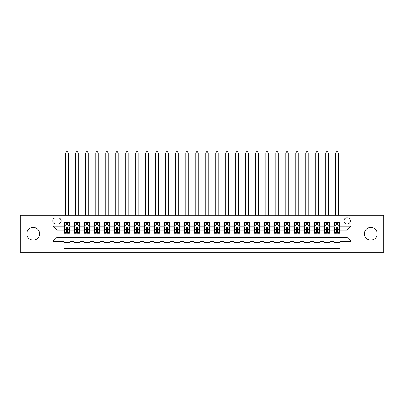 <?xml version="1.0" encoding="UTF-8"?>
<svg xmlns="http://www.w3.org/2000/svg" width="404" height="404" viewBox="0 0 404 404"><rect width="100%" height="100%" fill="white"/><g stroke="black" fill="none" stroke-linecap="round" stroke-linejoin="round"><path stroke-width="0.61" d="M370.796 227.356A6.403 6.403 0 0 0 364.393 233.759A6.403 6.403 0 0 0 370.796 240.163A6.403 6.403 0 0 0 377.2 233.759A6.403 6.403 0 0 0 370.796 227.356M33.204 227.356A6.403 6.403 0 0 0 26.8 233.759A6.403 6.403 0 0 0 33.204 240.163A6.403 6.403 0 0 0 39.607 233.759A6.403 6.403 0 0 0 33.204 227.356M347.041 217.756A3.202 3.202 0 0 0 343.839 220.958A3.202 3.202 0 0 0 347.041 224.154A3.202 3.202 0 0 0 350.243 220.958A3.202 3.202 0 0 0 347.041 217.756M355.04 252.263L383.8 252.263L383.8 215.251L355.04 215.251L355.04 252.263L48.96 252.263L48.96 215.251L20.2 215.251L20.2 252.263L48.96 252.263M340.037 222.508L334.037 222.508L334.037 226.154L330.038 226.154L330.038 230.159L334.037 230.159L334.037 226.154M330.038 226.154L330.038 222.508L324.033 222.508L324.033 226.154L320.034 226.154L320.034 230.159L324.033 230.159L324.033 226.154M320.034 226.154L320.034 222.508L314.029 222.508L314.029 226.154L310.03 226.154L310.03 230.159L314.029 230.159L314.029 226.154M310.03 226.154L310.03 222.508L304.03 222.508L304.03 226.154L300.026 226.154L300.026 230.159L304.03 230.159L304.03 226.154M300.026 226.154L300.026 222.508L294.026 222.508L294.026 226.154L290.027 226.154L290.027 230.159L294.026 230.159L294.026 226.154M290.027 226.154L290.027 222.508L284.022 222.508L284.022 226.154L280.022 226.154L280.022 230.159L284.022 230.159L284.022 226.154M280.022 226.154L280.022 222.508L274.018 222.508L274.018 226.154L270.018 226.154L270.018 230.159L274.018 230.159L274.018 226.154M270.018 226.154L270.018 222.508L264.019 222.508L264.019 226.154L260.014 226.154L260.014 230.159L264.019 230.159L264.019 226.154M260.014 226.154L260.014 222.508L254.015 222.508L254.015 226.154L250.015 226.154L250.015 230.159L254.015 230.159L254.015 226.154M250.015 226.154L250.015 222.508L244.011 222.508L244.011 226.154L240.011 226.154L240.011 230.159L244.011 230.159L244.011 226.154M240.011 226.154L240.011 222.508L234.007 222.508L234.007 226.154L230.007 226.154L230.007 230.159L234.007 230.159L234.007 226.154M230.007 226.154L230.007 222.508L224.008 222.508L224.008 226.154L220.003 226.154L220.003 230.159L224.008 230.159L224.008 226.154M220.003 226.154L220.003 222.508L214.004 222.508L214.004 226.154L210.004 226.154L210.004 230.159L214.004 230.159L214.004 226.154M210.004 226.154L210.004 222.508L204 222.508L204 226.154L200 226.154L200 230.159L204 230.159L204 226.154M200 226.154L200 222.508L193.996 222.508L193.996 226.154L189.996 226.154L189.996 230.159L193.996 230.159L193.996 226.154M189.996 226.154L189.996 222.508L183.997 222.508L183.997 226.154L179.992 226.154L179.992 230.159L183.997 230.159L183.997 226.154M179.992 226.154L179.992 222.508L173.993 222.508L173.993 226.154L169.993 226.154L169.993 230.159L173.993 230.159L173.993 226.154M169.993 226.154L169.993 222.508L163.989 222.508L163.989 226.154L159.989 226.154L159.989 230.159L163.989 230.159L163.989 226.154M159.989 226.154L159.989 222.508L153.985 222.508L153.985 226.154L149.985 226.154L149.985 230.159L153.985 230.159L153.985 226.154M149.985 226.154L149.985 222.508L143.986 222.508L143.986 226.154L139.981 226.154L139.981 230.159L143.986 230.159L143.986 226.154M139.981 226.154L139.981 222.508L133.982 222.508L133.982 226.154L129.982 226.154L129.982 230.159L133.982 230.159L133.982 226.154M129.982 226.154L129.982 222.508L123.978 222.508L123.978 226.154L119.978 226.154L119.978 230.159L123.978 230.159L123.978 226.154M119.978 226.154L119.978 222.508L113.973 222.508L113.973 226.154L109.974 226.154L109.974 230.159L113.973 230.159L113.973 226.154M109.974 226.154L109.974 222.508L103.974 222.508L103.974 226.154L99.97 226.154L99.97 230.159L103.974 230.159L103.974 226.154M99.97 226.154L99.97 222.508L93.97 222.508L93.97 226.154L89.971 226.154L89.971 230.159L93.97 230.159L93.97 226.154M89.971 226.154L89.971 222.508L83.966 222.508L83.966 226.154L79.967 226.154L79.967 230.159L83.966 230.159L83.966 226.154M79.967 226.154L79.967 222.508L73.962 222.508L73.962 230.159L69.963 230.159L69.963 222.508L63.963 222.508M63.963 245.011L69.963 245.011L69.963 237.36L73.962 237.36L73.962 245.011L79.967 245.011L79.967 237.36L83.966 237.36L83.966 241.36L79.967 241.36M83.966 241.36L83.966 245.011L89.971 245.011L89.971 237.36L93.97 237.36L93.97 241.36L89.971 241.36M93.97 241.36L93.97 245.011L99.97 245.011L99.97 237.36L103.974 237.36L103.974 241.36L99.97 241.36M103.974 241.36L103.974 245.011L109.974 245.011L109.974 237.36L113.973 237.36L113.973 241.36L109.974 241.36M113.973 241.36L113.973 245.011L119.978 245.011L119.978 237.36L123.978 237.36L123.978 241.36L119.978 241.36M123.978 241.36L123.978 245.011L129.982 245.011L129.982 237.36L133.982 237.36L133.982 241.36L129.982 241.36M133.982 241.36L133.982 245.011L139.981 245.011L139.981 237.36L143.986 237.36L143.986 241.36L139.981 241.36M143.986 241.36L143.986 245.011L149.985 245.011L149.985 237.36L153.985 237.36L153.985 241.36L149.985 241.36M153.985 241.36L153.985 245.011L159.989 245.011L159.989 237.36L163.989 237.36L163.989 241.36L159.989 241.36M163.989 241.36L163.989 245.011L169.993 245.011L169.993 237.36L173.993 237.36L173.993 241.36L169.993 241.36M173.993 241.36L173.993 245.011L179.992 245.011L179.992 237.36L183.997 237.36L183.997 241.36L179.992 241.36M183.997 241.36L183.997 245.011L189.996 245.011L189.996 237.36L193.996 237.36L193.996 241.36L189.996 241.36M193.996 241.36L193.996 245.011L200 245.011L200 237.36L204 237.36L204 241.36L200 241.36M204 241.36L204 245.011L210.004 245.011L210.004 237.36L214.004 237.36L214.004 241.36L210.004 241.36M214.004 241.36L214.004 245.011L220.003 245.011L220.003 237.36L224.008 237.36L224.008 241.36L220.003 241.36M224.008 241.36L224.008 245.011L230.007 245.011L230.007 237.36L234.007 237.36L234.007 241.36L230.007 241.36M234.007 241.36L234.007 245.011L240.011 245.011L240.011 237.36L244.011 237.36L244.011 241.36L240.011 241.36M244.011 241.36L244.011 245.011L250.015 245.011L250.015 237.36L254.015 237.36L254.015 241.36L250.015 241.36M254.015 241.36L254.015 245.011L260.014 245.011L260.014 237.36L264.019 237.36L264.019 241.36L260.014 241.36M264.019 241.36L264.019 245.011L270.018 245.011L270.018 237.36L274.018 237.36L274.018 241.36L270.018 241.36M274.018 241.36L274.018 245.011L280.022 245.011L280.022 237.36L284.022 237.36L284.022 241.36L280.022 241.36M284.022 241.36L284.022 245.011L290.027 245.011L290.027 237.36L294.026 237.36L294.026 241.36L290.027 241.36M294.026 241.36L294.026 245.011L300.026 245.011L300.026 237.36L304.03 237.36L304.03 241.36L300.026 241.36M304.03 241.36L304.03 245.011L310.03 245.011L310.03 237.36L314.029 237.36L314.029 241.36L310.03 241.36M314.029 241.36L314.029 245.011L320.034 245.011L320.034 237.36L324.033 237.36L324.033 241.36L320.034 241.36M324.033 241.36L324.033 245.011L330.038 245.011L330.038 237.36L334.037 237.36L334.037 241.36L330.038 241.36M55.858 224.058L58.06 224.058A3.101 3.101 0 0 0 61.161 220.958A3.101 3.101 0 0 0 58.06 217.852L55.858 217.852A3.101 3.101 0 0 0 52.757 220.958A3.101 3.101 0 0 0 55.858 224.058M355.04 215.251L48.96 215.251M340.037 226.154L340.037 219.155L63.963 219.155L63.963 230.159L56.959 230.159L56.959 237.36L63.963 237.36L63.963 248.364L340.037 248.364L340.037 237.36L347.041 237.36L347.041 230.159L340.037 230.159L340.037 226.154L351.041 226.154L351.041 241.36L340.037 241.36M63.963 241.36L52.959 241.36L52.959 226.154L63.963 226.154M334.037 241.36L334.037 245.011L340.037 245.011M63.963 225.008L64.463 225.008M66.362 225.008L67.564 225.008M69.463 225.008L69.963 225.008M63.963 230.058L64.463 230.058M66.362 230.058L67.564 230.058M69.463 230.058L69.963 230.058M63.963 237.461L69.963 237.461M63.963 242.511L69.963 242.511M73.962 230.058L74.467 230.058M76.366 230.058L77.568 230.058M79.467 230.058L79.967 230.058M73.962 225.008L74.467 225.008M76.366 225.008L77.568 225.008M79.467 225.008L79.967 225.008M73.962 237.461L79.967 237.461M73.962 242.511L79.967 242.511M83.966 237.461L89.971 237.461M83.966 242.511L89.971 242.511M83.966 225.008L84.466 225.008M86.37 225.008L87.567 225.008M89.471 225.008L89.971 225.008M83.966 230.058L84.466 230.058M86.37 230.058L87.567 230.058M89.471 230.058L89.971 230.058M93.97 237.461L99.97 237.461M93.97 242.511L99.97 242.511M93.97 225.008L94.47 225.008M96.369 225.008L97.571 225.008M99.47 225.008L99.97 225.008M93.97 230.058L94.47 230.058M96.369 230.058L97.571 230.058M99.47 230.058L99.97 230.058M103.974 237.461L109.974 237.461M103.974 242.511L109.974 242.511M103.974 225.008L104.474 225.008M106.373 225.008L107.575 225.008M109.474 225.008L109.974 225.008M103.974 230.058L104.474 230.058M106.373 230.058L107.575 230.058M109.474 230.058L109.974 230.058M113.973 237.461L119.978 237.461M113.973 242.511L119.978 242.511M113.973 225.008L114.478 225.008M116.377 225.008L117.579 225.008M119.478 225.008L119.978 225.008M113.973 230.058L114.478 230.058M116.377 230.058L117.579 230.058M119.478 230.058L119.978 230.058M123.978 237.461L129.982 237.461M123.978 242.511L129.982 242.511M123.978 225.008L124.477 225.008M126.381 225.008L127.578 225.008M129.482 225.008L129.982 225.008M123.978 230.058L124.477 230.058M126.381 230.058L127.578 230.058M129.482 230.058L129.982 230.058M133.982 237.461L139.981 237.461M133.982 242.511L139.981 242.511M133.982 225.008L134.482 225.008M136.38 225.008L137.582 225.008M139.481 225.008L139.981 225.008M133.982 230.058L134.482 230.058M136.38 230.058L137.582 230.058M139.481 230.058L139.981 230.058M143.986 237.461L149.985 237.461M143.986 242.511L149.985 242.511M143.986 225.008L144.486 225.008M146.384 225.008L147.586 225.008M149.485 225.008L149.985 225.008M143.986 230.058L144.486 230.058M146.384 230.058L147.586 230.058M149.485 230.058L149.985 230.058M153.985 237.461L159.989 237.461M153.985 242.511L159.989 242.511M153.985 225.008L154.485 225.008M156.388 225.008L157.59 225.008M159.489 225.008L159.989 225.008M153.985 230.058L154.485 230.058M156.388 230.058L157.59 230.058M159.489 230.058L159.989 230.058M163.989 237.461L169.993 237.461M163.989 242.511L169.993 242.511M163.989 225.008L164.489 225.008M166.392 225.008L167.589 225.008M169.493 225.008L169.993 225.008M163.989 230.058L164.489 230.058M166.392 230.058L167.589 230.058M169.493 230.058L169.993 230.058M173.993 237.461L179.992 237.461M173.993 242.511L179.992 242.511M173.993 225.008L174.493 225.008M176.391 225.008L177.593 225.008M179.492 225.008L179.992 225.008M173.993 230.058L174.493 230.058M176.391 230.058L177.593 230.058M179.492 230.058L179.992 230.058M183.997 237.461L189.996 237.461M183.997 242.511L189.996 242.511M183.997 225.008L184.497 225.008M186.396 225.008L187.597 225.008M189.496 225.008L189.996 225.008M183.997 230.058L184.497 230.058M186.396 230.058L187.597 230.058M189.496 230.058L189.996 230.058M193.996 237.461L200 237.461M193.996 242.511L200 242.511M193.996 225.008L194.496 225.008M196.4 225.008L197.596 225.008M199.5 225.008L200 225.008M193.996 230.058L194.496 230.058M196.4 230.058L197.596 230.058M199.5 230.058L200 230.058M204 237.461L210.004 237.461M204 242.511L210.004 242.511M204 225.008L204.5 225.008M206.404 225.008L207.6 225.008M209.504 225.008L210.004 225.008M204 230.058L204.5 230.058M206.404 230.058L207.6 230.058M209.504 230.058L210.004 230.058M214.004 237.461L220.003 237.461M214.004 242.511L220.003 242.511M214.004 225.008L214.504 225.008M216.403 225.008L217.605 225.008M219.503 225.008L220.003 225.008M214.004 230.058L214.504 230.058M216.403 230.058L217.605 230.058M219.503 230.058L220.003 230.058M224.008 237.461L230.007 237.461M224.008 242.511L230.007 242.511M224.008 225.008L224.508 225.008M226.407 225.008L227.609 225.008M229.507 225.008L230.007 225.008M224.008 230.058L224.508 230.058M226.407 230.058L227.609 230.058M229.507 230.058L230.007 230.058M234.007 237.461L240.011 237.461M234.007 242.511L240.011 242.511M234.007 225.008L234.507 225.008M236.411 225.008L237.608 225.008M239.511 225.008L240.011 225.008M234.007 230.058L234.507 230.058M236.411 230.058L237.608 230.058M239.511 230.058L240.011 230.058M244.011 237.461L250.015 237.461M244.011 242.511L250.015 242.511M244.011 225.008L244.511 225.008M246.41 225.008L247.612 225.008M249.515 225.008L250.015 225.008M244.011 230.058L244.511 230.058M246.41 230.058L247.612 230.058M249.515 230.058L250.015 230.058M254.015 237.461L260.014 237.461M254.015 242.511L260.014 242.511M254.015 225.008L254.515 225.008M256.414 225.008L257.616 225.008M259.514 225.008L260.014 225.008M254.015 230.058L254.515 230.058M256.414 230.058L257.616 230.058M259.514 230.058L260.014 230.058M264.019 237.461L270.018 237.461M264.019 242.511L270.018 242.511M264.019 225.008L264.519 225.008M266.418 225.008L267.62 225.008M269.519 225.008L270.018 225.008M264.019 230.058L264.519 230.058M266.418 230.058L267.62 230.058M269.519 230.058L270.018 230.058M274.018 237.461L280.022 237.461M274.018 242.511L280.022 242.511M274.018 225.008L274.518 225.008M276.422 225.008L277.619 225.008M279.523 225.008L280.022 225.008M274.018 230.058L274.518 230.058M276.422 230.058L277.619 230.058M279.523 230.058L280.022 230.058M284.022 237.461L290.027 237.461M284.022 242.511L290.027 242.511M284.022 225.008L284.522 225.008M286.421 225.008L287.623 225.008M289.522 225.008L290.027 225.008M284.022 230.058L284.522 230.058M286.421 230.058L287.623 230.058M289.522 230.058L290.027 230.058M294.026 237.461L300.026 237.461M294.026 242.511L300.026 242.511M294.026 225.008L294.526 225.008M296.425 225.008L297.627 225.008M299.526 225.008L300.026 225.008M294.026 230.058L294.526 230.058M296.425 230.058L297.627 230.058M299.526 230.058L300.026 230.058M304.03 237.461L310.03 237.461M304.03 242.511L310.03 242.511M304.03 225.008L304.53 225.008M306.429 225.008L307.631 225.008M309.53 225.008L310.03 225.008M304.03 230.058L304.53 230.058M306.429 230.058L307.631 230.058M309.53 230.058L310.03 230.058M314.029 237.461L320.034 237.461M314.029 242.511L320.034 242.511M314.029 225.008L314.529 225.008M316.433 225.008L317.63 225.008M319.534 225.008L320.034 225.008M314.029 230.058L314.529 230.058M316.433 230.058L317.63 230.058M319.534 230.058L320.034 230.058M324.033 237.461L330.038 237.461M324.033 242.511L330.038 242.511M324.033 225.008L324.533 225.008M326.432 225.008L327.634 225.008M329.533 225.008L330.038 225.008M324.033 230.058L324.533 230.058M326.432 230.058L327.634 230.058M329.533 230.058L330.038 230.058M334.037 237.461L340.037 237.461M334.037 242.511L340.037 242.511M334.037 225.008L334.537 225.008M336.436 225.008L337.638 225.008M339.537 225.008L340.037 225.008M334.037 230.058L334.537 230.058M336.436 230.058L337.638 230.058M339.537 230.058L340.037 230.058M56.959 230.159L52.959 226.154M56.959 237.36L52.959 241.36M351.041 226.154L347.041 230.159M351.041 241.36L347.041 237.36M67.564 222.508L67.564 225.058L67.564 223.806L66.362 223.806M69.463 232.345L67.564 232.345L67.564 233.159L69.463 233.159L69.463 227.058L68.463 225.058L65.463 225.058L64.463 227.058L64.463 233.159L66.362 233.159L66.362 232.345L64.463 232.345M65.185 225.609L64.463 225.609L64.463 222.508M64.463 225.629L64.463 223.806M69.463 225.629L69.463 223.806M68.741 225.609L69.463 225.609L69.463 222.508M66.362 225.058L66.362 222.508M67.564 232.345L67.564 227.806C67.165 227.038 66.761 227.038 66.362 227.806L66.362 231.184M64.463 229.376L66.362 229.376L66.362 232.345M68.215 215.251L68.215 153.035L65.711 153.035L65.711 215.251M65.711 153.035L66.463 151.737L67.463 151.737L68.215 153.035M77.568 222.508L77.568 225.058L77.568 223.806L76.366 223.806M79.467 232.345L77.568 232.345L77.568 233.159L79.467 233.159L79.467 227.058L78.467 225.058L75.467 225.058L74.467 227.058L74.467 233.159L76.366 233.159L76.366 232.345L74.467 232.345M75.189 225.609L74.467 225.609L74.467 222.508M74.467 225.629L74.467 223.806M79.467 225.629L79.467 223.806M78.74 225.609L79.467 225.609L79.467 222.508M76.366 225.058L76.366 222.508M77.568 232.345L77.568 227.806C77.164 227.038 76.765 227.038 76.366 227.806L76.366 231.184M74.467 229.376L76.366 229.376L76.366 232.345M78.214 215.251L78.214 153.035L75.715 153.035L75.715 215.251M75.715 153.035L76.467 151.737L77.467 151.737L78.214 153.035M87.567 222.508L87.567 225.058L87.567 223.806L86.37 223.806M89.471 232.345L87.567 232.345L87.567 233.159L89.471 233.159L89.471 227.058L88.471 225.058L85.466 225.058L84.466 227.058L84.466 233.159L86.37 233.159L86.37 232.345L84.466 232.345M85.194 225.609L84.466 225.609L84.466 222.508M84.466 225.629L84.466 223.806M89.471 225.629L89.471 223.806M88.744 225.609L89.471 225.609L89.471 222.508M86.37 225.058L86.37 222.508M87.567 232.345L87.567 227.806C87.168 227.038 86.769 227.038 86.37 227.806L86.37 231.184M84.466 229.376L86.37 229.376L86.37 232.345M88.218 215.251L88.218 153.035L85.719 153.035L85.719 215.251M85.719 153.035L86.466 151.737L87.466 151.737L88.218 153.035M97.571 222.508L97.571 225.058L97.571 223.806L96.369 223.806M99.47 232.345L97.571 232.345L97.571 233.159L99.47 233.159L99.47 227.058L98.47 225.058L95.47 225.058L94.47 227.058L94.47 233.159L96.369 233.159L96.369 232.345L94.47 232.345M95.198 225.609L94.47 225.609L94.47 222.508M94.47 225.629L94.47 223.806M99.47 225.629L99.47 223.806M98.748 225.609L99.47 225.609L99.47 222.508M96.369 225.058L96.369 222.508M97.571 232.345L97.571 227.806C97.172 227.038 96.773 227.038 96.369 227.806L96.369 231.184M94.47 229.376L96.369 229.376L96.369 232.345M98.222 215.251L98.222 153.035L95.723 153.035L95.723 215.251M95.723 153.035L96.47 151.737L97.47 151.737L98.222 153.035M107.575 222.508L107.575 225.058L107.575 223.806L106.373 223.806M109.474 232.345L107.575 232.345L107.575 233.159L109.474 233.159L109.474 227.058L108.474 225.058L105.474 225.058L104.474 227.058L104.474 233.159L106.373 233.159L106.373 232.345L104.474 232.345M105.197 225.609L104.474 225.609L104.474 222.508M104.474 225.629L104.474 223.806M109.474 225.629L109.474 223.806M108.752 225.609L109.474 225.609L109.474 222.508M106.373 225.058L106.373 222.508M107.575 232.345L107.575 227.806C107.176 227.038 106.772 227.038 106.373 227.806L106.373 231.184M104.474 229.376L106.373 229.376L106.373 232.345M108.227 215.251L108.227 153.035L105.722 153.035L105.722 215.251M105.722 153.035L106.474 151.737L107.474 151.737L108.227 153.035M117.579 222.508L117.579 225.058L117.579 223.806L116.377 223.806M119.478 232.345L117.579 232.345L117.579 233.159L119.478 233.159L119.478 227.058L118.478 225.058L115.478 225.058L114.478 227.058L114.478 233.159L116.377 233.159L116.377 232.345L114.478 232.345M115.201 225.609L114.478 225.609L114.478 222.508M114.478 225.629L114.478 223.806M119.478 225.629L119.478 223.806M118.751 225.609L119.478 225.609L119.478 222.508M116.377 225.058L116.377 222.508M117.579 232.345L117.579 227.806C117.175 227.038 116.776 227.038 116.377 227.806L116.377 231.184M114.478 229.376L116.377 229.376L116.377 232.345M118.226 215.251L118.226 153.035L115.726 153.035L115.726 215.251M115.726 153.035L116.478 151.737L117.478 151.737L118.226 153.035M127.578 222.508L127.578 225.058L127.578 223.806L126.381 223.806M129.482 232.345L127.578 232.345L127.578 233.159L129.482 233.159L129.482 227.058L128.482 225.058L125.477 225.058L124.477 227.058L124.477 233.159L126.381 233.159L126.381 232.345L124.477 232.345M125.205 225.609L124.477 225.609L124.477 222.508M124.477 225.629L124.477 223.806M129.482 225.629L129.482 223.806M128.755 225.609L129.482 225.609L129.482 222.508M126.381 225.058L126.381 222.508M127.578 232.345L127.578 227.806C127.179 227.038 126.78 227.038 126.381 227.806L126.381 231.184M124.477 229.376L126.381 229.376L126.381 232.345M128.23 215.251L128.23 153.035L125.73 153.035L125.73 215.251M125.73 153.035L126.477 151.737L127.477 151.737L128.23 153.035M137.582 222.508L137.582 225.058L137.582 223.806L136.38 223.806M139.481 232.345L137.582 232.345L137.582 233.159L139.481 233.159L139.481 227.058L138.481 225.058L135.481 225.058L134.482 227.058L134.482 233.159L136.38 233.159L136.38 232.345L134.482 232.345M135.209 225.609L134.482 225.609L134.482 222.508M134.482 225.629L134.482 223.806M139.481 225.629L139.481 223.806M138.759 225.609L139.481 225.609L139.481 222.508M136.38 225.058L136.38 222.508M137.582 232.345L137.582 227.806C137.183 227.038 136.784 227.038 136.38 227.806L136.38 231.184M134.482 229.376L136.38 229.376L136.38 232.345M138.234 215.251L138.234 153.035L135.734 153.035L135.734 215.251M135.734 153.035L136.481 151.737L137.481 151.737L138.234 153.035M147.586 222.508L147.586 225.058L147.586 223.806L146.384 223.806M149.485 232.345L147.586 232.345L147.586 233.159L149.485 233.159L149.485 227.058L148.485 225.058L145.485 225.058L144.486 227.058L144.486 233.159L146.384 233.159L146.384 232.345L144.486 232.345M145.208 225.609L144.486 225.609L144.486 222.508M144.486 225.629L144.486 223.806M149.485 225.629L149.485 223.806M148.763 225.609L149.485 225.609L149.485 222.508M146.384 225.058L146.384 222.508M147.586 232.345L147.586 227.806C147.187 227.038 146.783 227.038 146.384 227.806L146.384 231.184M144.486 229.376L146.384 229.376L146.384 232.345M148.238 215.251L148.238 153.035L145.733 153.035L145.733 215.251M145.733 153.035L146.485 151.737L147.485 151.737L148.238 153.035M157.59 222.508L157.59 225.058L157.59 223.806L156.388 223.806M159.489 232.345L157.59 232.345L157.59 233.159L159.489 233.159L159.489 227.058L158.489 225.058L155.489 225.058L154.485 227.058L154.485 233.159L156.388 233.159L156.388 232.345L154.485 232.345M155.212 225.609L154.485 225.609L154.485 222.508M154.485 225.629L154.485 223.806M159.489 225.629L159.489 223.806M158.762 225.609L159.489 225.609L159.489 222.508M156.388 225.058L156.388 222.508M157.59 232.345L157.59 227.806C157.186 227.038 156.787 227.038 156.388 227.806L156.388 231.184M154.485 229.376L156.388 229.376L156.388 232.345M158.237 215.251L158.237 153.035L155.737 153.035L155.737 215.251M155.737 153.035L156.489 151.737L157.489 151.737L158.237 153.035M167.589 222.508L167.589 225.058L167.589 223.806L166.392 223.806M169.493 232.345L167.589 232.345L167.589 233.159L169.493 233.159L169.493 227.058L168.493 225.058L165.488 225.058L164.489 227.058L164.489 233.159L166.392 233.159L166.392 232.345L164.489 232.345M165.216 225.609L164.489 225.609L164.489 222.508M164.489 225.629L164.489 223.806M169.493 225.629L169.493 223.806M168.766 225.609L169.493 225.609L169.493 222.508M166.392 225.058L166.392 222.508M167.589 232.345L167.589 227.806C167.19 227.038 166.791 227.038 166.392 227.806L166.392 231.184M164.489 229.376L166.392 229.376L166.392 232.345M168.241 215.251L168.241 153.035L165.741 153.035L165.741 215.251M165.741 153.035L166.488 151.737L167.488 151.737L168.241 153.035M177.593 222.508L177.593 225.058L177.593 223.806L176.391 223.806M179.492 232.345L177.593 232.345L177.593 233.159L179.492 233.159L179.492 227.058L178.492 225.058L175.493 225.058L174.493 227.058L174.493 233.159L176.391 233.159L176.391 232.345L174.493 232.345M175.22 225.609L174.493 225.609L174.493 222.508M174.493 225.629L174.493 223.806M179.492 225.629L179.492 223.806M178.77 225.609L179.492 225.609L179.492 222.508M176.391 225.058L176.391 222.508M177.593 232.345L177.593 227.806C177.194 227.038 176.795 227.038 176.391 227.806L176.391 231.184M174.493 229.376L176.391 229.376L176.391 232.345M178.245 215.251L178.245 153.035L175.745 153.035L175.745 215.251M175.745 153.035L176.492 151.737L177.492 151.737L178.245 153.035M187.597 222.508L187.597 225.058L187.597 223.806L186.396 223.806M189.496 232.345L187.597 232.345L187.597 233.159L189.496 233.159L189.496 227.058L188.496 225.058L185.497 225.058L184.497 227.058L184.497 233.159L186.396 233.159L186.396 232.345L184.497 232.345M185.219 225.609L184.497 225.609L184.497 222.508M184.497 225.629L184.497 223.806M189.496 225.629L189.496 223.806M188.769 225.609L189.496 225.609L189.496 222.508M186.396 225.058L186.396 222.508M187.597 232.345L187.597 227.806C187.198 227.038 186.794 227.038 186.396 227.806L186.396 231.184M184.497 229.376L186.396 229.376L186.396 232.345M188.244 215.251L188.244 153.035L185.744 153.035L185.744 215.251M185.744 153.035L186.496 151.737L187.496 151.737L188.244 153.035M197.596 222.508L197.596 225.058L197.596 223.806L196.4 223.806M199.5 232.345L197.596 232.345L197.596 233.159L199.5 233.159L199.5 227.058L198.5 225.058L195.501 225.058L194.496 227.058L194.496 233.159L196.4 233.159L196.4 232.345L194.496 232.345M195.223 225.609L194.496 225.609L194.496 222.508M194.496 225.629L194.496 223.806M199.5 225.629L199.5 223.806M198.773 225.609L199.5 225.609L199.5 222.508M196.4 225.058L196.4 222.508M197.596 232.345L197.596 227.806C197.197 227.038 196.798 227.038 196.4 227.806L196.4 231.184M194.496 229.376L196.4 229.376L196.4 232.345M198.248 215.251L198.248 153.035L195.748 153.035L195.748 215.251M195.748 153.035L196.501 151.737L197.5 151.737L198.248 153.035M207.6 222.508L207.6 225.058L207.6 223.806L206.404 223.806M209.504 232.345L207.6 232.345L207.6 233.159L209.504 233.159L209.504 227.058L208.499 225.058L205.5 225.058L204.5 227.058L204.5 233.159L206.404 233.159L206.404 232.345L204.5 232.345M205.227 225.609L204.5 225.609L204.5 222.508M204.5 225.629L204.5 223.806M209.504 225.629L209.504 223.806M208.777 225.609L209.504 225.609L209.504 222.508M206.404 225.058L206.404 222.508M207.6 232.345L207.6 227.806C207.202 227.038 206.803 227.038 206.404 227.806L206.404 231.184M204.5 229.376L206.404 229.376L206.404 232.345M208.252 215.251L208.252 153.035L205.752 153.035L205.752 215.251M205.752 153.035L206.5 151.737L207.499 151.737L208.252 153.035M217.605 222.508L217.605 225.058L217.605 223.806L216.403 223.806M219.503 232.345L217.605 232.345L217.605 233.159L219.503 233.159L219.503 227.058L218.503 225.058L215.504 225.058L214.504 227.058L214.504 233.159L216.403 233.159L216.403 232.345L214.504 232.345M215.231 225.609L214.504 225.609L214.504 222.508M214.504 225.629L214.504 223.806M219.503 225.629L219.503 223.806M218.781 225.609L219.503 225.609L219.503 222.508M216.403 225.058L216.403 222.508M217.605 232.345L217.605 227.806C217.206 227.038 216.807 227.038 216.403 227.806L216.403 231.184M214.504 229.376L216.403 229.376L216.403 232.345M218.256 215.251L218.256 153.035L215.756 153.035L215.756 215.251M215.756 153.035L216.504 151.737L217.504 151.737L218.256 153.035M227.609 222.508L227.609 225.058L227.609 223.806L226.407 223.806M229.507 232.345L227.609 232.345L227.609 233.159L229.507 233.159L229.507 227.058L228.507 225.058L225.508 225.058L224.508 227.058L224.508 233.159L226.407 233.159L226.407 232.345L224.508 232.345M225.23 225.609L224.508 225.609L224.508 222.508M224.508 225.629L224.508 223.806M229.507 225.629L229.507 223.806M228.78 225.609L229.507 225.609L229.507 222.508M226.407 225.058L226.407 222.508M227.609 232.345L227.609 227.806C227.21 227.038 226.806 227.038 226.407 227.806L226.407 231.184M224.508 229.376L226.407 229.376L226.407 232.345M228.255 215.251L228.255 153.035L225.755 153.035L225.755 215.251M225.755 153.035L226.508 151.737L227.508 151.737L228.255 153.035M237.608 222.508L237.608 225.058L237.608 223.806L236.411 223.806M239.511 232.345L237.608 232.345L237.608 233.159L239.511 233.159L239.511 227.058L238.512 225.058L235.507 225.058L234.507 227.058L234.507 233.159L236.411 233.159L236.411 232.345L234.507 232.345M235.234 225.609L234.507 225.609L234.507 222.508M234.507 225.629L234.507 223.806M239.511 225.629L239.511 223.806M238.784 225.609L239.511 225.609L239.511 222.508M236.411 225.058L236.411 222.508M237.608 232.345L237.608 227.806C237.209 227.038 236.81 227.038 236.411 227.806L236.411 231.184M234.507 229.376L236.411 229.376L236.411 232.345M238.259 215.251L238.259 153.035L235.759 153.035L235.759 215.251M235.759 153.035L236.512 151.737L237.512 151.737L238.259 153.035M247.612 222.508L247.612 225.058L247.612 223.806L246.41 223.806M249.515 232.345L247.612 232.345L247.612 233.159L249.515 233.159L249.515 227.058L248.511 225.058L245.511 225.058L244.511 227.058L244.511 233.159L246.41 233.159L246.41 232.345L244.511 232.345M245.238 225.609L244.511 225.609L244.511 222.508M244.511 225.629L244.511 223.806M249.515 225.629L249.515 223.806M248.788 225.609L249.515 225.609L249.515 222.508M246.41 225.058L246.41 222.508M247.612 232.345L247.612 227.806C247.213 227.038 246.814 227.038 246.41 227.806L246.41 231.184M244.511 229.376L246.41 229.376L246.41 232.345M248.263 215.251L248.263 153.035L245.763 153.035L245.763 215.251M245.763 153.035L246.511 151.737L247.511 151.737L248.263 153.035M257.616 222.508L257.616 225.058L257.616 223.806L256.414 223.806M259.514 232.345L257.616 232.345L257.616 233.159L259.514 233.159L259.514 227.058L258.515 225.058L255.515 225.058L254.515 227.058L254.515 233.159L256.414 233.159L256.414 232.345L254.515 232.345M255.237 225.609L254.515 225.609L254.515 222.508M254.515 225.629L254.515 223.806M259.514 225.629L259.514 223.806M258.792 225.609L259.514 225.609L259.514 222.508M256.414 225.058L256.414 222.508M257.616 232.345L257.616 227.806C257.217 227.038 256.818 227.038 256.414 227.806L256.414 231.184M254.515 229.376L256.414 229.376L256.414 232.345M258.267 215.251L258.267 153.035L255.762 153.035L255.762 215.251M255.762 153.035L256.515 151.737L257.515 151.737L258.267 153.035M267.62 222.508L267.62 225.058L267.62 223.806L266.418 223.806M269.519 232.345L267.62 232.345L267.62 233.159L269.519 233.159L269.519 227.058L268.519 225.058L265.519 225.058L264.519 227.058L264.519 233.159L266.418 233.159L266.418 232.345L264.519 232.345M265.241 225.609L264.519 225.609L264.519 222.508M264.519 225.629L264.519 223.806M269.519 225.629L269.519 223.806M268.791 225.609L269.519 225.609L269.519 222.508M266.418 225.058L266.418 222.508M267.62 232.345L267.62 227.806C267.221 227.038 266.817 227.038 266.418 227.806L266.418 231.184M264.519 229.376L266.418 229.376L266.418 232.345M268.266 215.251L268.266 153.035L265.766 153.035L265.766 215.251M265.766 153.035L266.519 151.737L267.519 151.737L268.266 153.035M277.619 222.508L277.619 225.058L277.619 223.806L276.422 223.806M279.523 232.345L277.619 232.345L277.619 233.159L279.523 233.159L279.523 227.058L278.523 225.058L275.518 225.058L274.518 227.058L274.518 233.159L276.422 233.159L276.422 232.345L274.518 232.345M275.245 225.609L274.518 225.609L274.518 222.508M274.518 225.629L274.518 223.806M279.523 225.629L279.523 223.806M278.795 225.609L279.523 225.609L279.523 222.508M276.422 225.058L276.422 222.508M277.619 232.345L277.619 227.806C277.22 227.038 276.821 227.038 276.422 227.806L276.422 231.184M274.518 229.376L276.422 229.376L276.422 232.345M278.27 215.251L278.27 153.035L275.77 153.035L275.77 215.251M275.77 153.035L276.523 151.737L277.523 151.737L278.27 153.035M287.623 222.508L287.623 225.058L287.623 223.806L286.421 223.806M289.522 232.345L287.623 232.345L287.623 233.159L289.522 233.159L289.522 227.058L288.522 225.058L285.522 225.058L284.522 227.058L284.522 233.159L286.421 233.159L286.421 232.345L284.522 232.345M285.249 225.609L284.522 225.609L284.522 222.508M284.522 225.629L284.522 223.806M289.522 225.629L289.522 223.806M288.799 225.609L289.522 225.609L289.522 222.508M286.421 225.058L286.421 222.508M287.623 232.345L287.623 227.806C287.224 227.038 286.825 227.038 286.421 227.806L286.421 231.184M284.522 229.376L286.421 229.376L286.421 232.345M288.274 215.251L288.274 153.035L285.774 153.035L285.774 215.251M285.774 153.035L286.522 151.737L287.522 151.737L288.274 153.035M297.627 222.508L297.627 225.058L297.627 223.806L296.425 223.806M299.526 232.345L297.627 232.345L297.627 233.159L299.526 233.159L299.526 227.058L298.526 225.058L295.526 225.058L294.526 227.058L294.526 233.159L296.425 233.159L296.425 232.345L294.526 232.345M295.248 225.609L294.526 225.609L294.526 222.508M294.526 225.629L294.526 223.806M299.526 225.629L299.526 223.806M298.803 225.609L299.526 225.609L299.526 222.508M296.425 225.058L296.425 222.508M297.627 232.345L297.627 227.806C297.228 227.038 296.829 227.038 296.425 227.806L296.425 231.184M294.526 229.376L296.425 229.376L296.425 232.345M298.278 215.251L298.278 153.035L295.773 153.035L295.773 215.251M295.773 153.035L296.526 151.737L297.526 151.737L298.278 153.035M307.631 222.508L307.631 225.058L307.631 223.806L306.429 223.806M309.53 232.345L307.631 232.345L307.631 233.159L309.53 233.159L309.53 227.058L308.53 225.058L305.53 225.058L304.53 227.058L304.53 233.159L306.429 233.159L306.429 232.345L304.53 232.345M305.252 225.609L304.53 225.609L304.53 222.508M304.53 225.629L304.53 223.806M309.53 225.629L309.53 223.806M308.802 225.609L309.53 225.609L309.53 222.508M306.429 225.058L306.429 222.508M307.631 232.345L307.631 227.806C307.232 227.038 306.828 227.038 306.429 227.806L306.429 231.184M304.53 229.376L306.429 229.376L306.429 232.345M308.277 215.251L308.277 153.035L305.777 153.035L305.777 215.251M305.777 153.035L306.53 151.737L307.53 151.737L308.277 153.035M317.63 222.508L317.63 225.058L317.63 223.806L316.433 223.806M319.534 232.345L317.63 232.345L317.63 233.159L319.534 233.159L319.534 227.058L318.534 225.058L315.529 225.058L314.529 227.058L314.529 233.159L316.433 233.159L316.433 232.345L314.529 232.345M315.256 225.609L314.529 225.609L314.529 222.508M314.529 225.629L314.529 223.806M319.534 225.629L319.534 223.806M318.806 225.609L319.534 225.609L319.534 222.508M316.433 225.058L316.433 222.508M317.63 232.345L317.63 227.806C317.231 227.038 316.832 227.038 316.433 227.806L316.433 231.184M314.529 229.376L316.433 229.376L316.433 232.345M318.281 215.251L318.281 153.035L315.782 153.035L315.782 215.251M315.782 153.035L316.534 151.737L317.534 151.737L318.281 153.035M327.634 222.508L327.634 225.058L327.634 223.806L326.432 223.806M329.533 232.345L327.634 232.345L327.634 233.159L329.533 233.159L329.533 227.058L328.533 225.058L325.533 225.058L324.533 227.058L324.533 233.159L326.432 233.159L326.432 232.345L324.533 232.345M325.26 225.609L324.533 225.609L324.533 222.508M324.533 225.629L324.533 223.806M329.533 225.629L329.533 223.806M328.811 225.609L329.533 225.609L329.533 222.508M326.432 225.058L326.432 222.508M327.634 232.345L327.634 227.806C327.235 227.038 326.836 227.038 326.432 227.806L326.432 231.184M324.533 229.376L326.432 229.376L326.432 232.345M328.285 215.251L328.285 153.035L325.786 153.035L325.786 215.251M325.786 153.035L326.533 151.737L327.533 151.737L328.285 153.035M337.638 222.508L337.638 225.058L337.638 223.806L336.436 223.806M339.537 232.345L337.638 232.345L337.638 233.159L339.537 233.159L339.537 227.058L338.537 225.058L335.537 225.058L334.537 227.058L334.537 233.159L336.436 233.159L336.436 232.345L334.537 232.345M335.259 225.609L334.537 225.609L334.537 222.508M334.537 225.629L334.537 223.806M339.537 225.629L339.537 223.806M338.815 225.609L339.537 225.609L339.537 222.508M336.436 225.058L336.436 222.508M337.638 232.345L337.638 227.806C337.239 227.038 336.84 227.038 336.436 227.806L336.436 231.184M334.537 229.376L336.436 229.376L336.436 232.345M338.289 215.251L338.289 153.035L335.785 153.035L335.785 215.251M335.785 153.035L336.537 151.737L337.537 151.737L338.289 153.035M73.962 241.36L69.963 241.36M73.962 226.154L69.963 226.154M69.438 227.008L64.489 227.008M69.463 229.376L67.564 229.376M67.564 224.442L66.362 224.442M79.442 227.008L74.487 227.008M79.467 229.376L77.568 229.376M77.568 224.442L76.366 224.442M89.446 227.008L84.492 227.008M89.471 229.376L87.567 229.376M87.567 224.442L86.37 224.442M99.445 227.008L94.496 227.008M99.47 229.376L97.571 229.376M97.571 224.442L96.369 224.442M109.449 227.008L104.5 227.008M109.474 229.376L107.575 229.376M107.575 224.442L106.373 224.442M119.453 227.008L114.499 227.008M119.478 229.376L117.579 229.376M117.579 224.442L116.377 224.442M129.457 227.008L124.503 227.008M129.482 229.376L127.578 229.376M127.578 224.442L126.381 224.442M139.456 227.008L134.507 227.008M139.481 229.376L137.582 229.376M137.582 224.442L136.38 224.442M149.46 227.008L144.511 227.008M149.485 229.376L147.586 229.376M147.586 224.442L146.384 224.442M159.464 227.008L154.51 227.008M159.489 229.376L157.59 229.376M157.59 224.442L156.388 224.442M169.468 227.008L164.514 227.008M169.493 229.376L167.589 229.376M167.589 224.442L166.392 224.442M179.467 227.008L174.518 227.008M179.492 229.376L177.593 229.376M177.593 224.442L176.391 224.442M189.471 227.008L184.522 227.008M189.496 229.376L187.597 229.376M187.597 224.442L186.396 224.442M199.475 227.008L194.521 227.008M199.5 229.376L197.596 229.376M197.596 224.442L196.4 224.442M209.479 227.008L204.525 227.008M209.504 229.376L207.6 229.376M207.6 224.442L206.404 224.442M219.478 227.008L214.529 227.008M219.503 229.376L217.605 229.376M217.605 224.442L216.403 224.442M229.482 227.008L224.533 227.008M229.507 229.376L227.609 229.376M227.609 224.442L226.407 224.442M239.486 227.008L234.532 227.008M239.511 229.376L237.608 229.376M237.608 224.442L236.411 224.442M249.49 227.008L244.536 227.008M249.515 229.376L247.612 229.376M247.612 224.442L246.41 224.442M259.489 227.008L254.54 227.008M259.514 229.376L257.616 229.376M257.616 224.442L256.414 224.442M269.493 227.008L264.544 227.008M269.519 229.376L267.62 229.376M267.62 224.442L266.418 224.442M279.497 227.008L274.543 227.008M279.523 229.376L277.619 229.376M277.619 224.442L276.422 224.442M289.501 227.008L284.547 227.008M289.522 229.376L287.623 229.376M287.623 224.442L286.421 224.442M299.5 227.008L294.551 227.008M299.526 229.376L297.627 229.376M297.627 224.442L296.425 224.442M309.504 227.008L304.555 227.008M309.53 229.376L307.631 229.376M307.631 224.442L306.429 224.442M319.508 227.008L314.554 227.008M319.534 229.376L317.63 229.376M317.63 224.442L316.433 224.442M329.512 227.008L324.558 227.008M329.533 229.376L327.634 229.376M327.634 224.442L326.432 224.442M339.511 227.008L334.562 227.008M339.537 229.376L337.638 229.376M337.638 224.442L336.436 224.442"/></g></svg>
